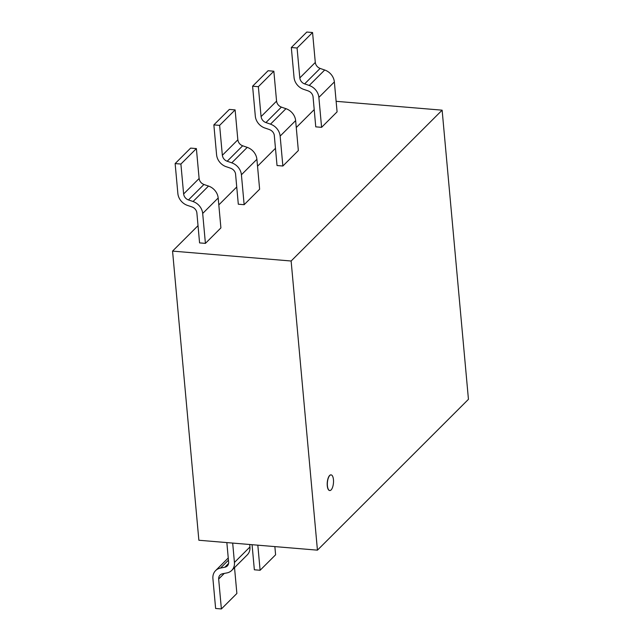 <?xml version="1.0" encoding="UTF-8"?>
<svg xmlns="http://www.w3.org/2000/svg" width="641" height="641" viewBox="0 0 641 641"><rect width="100%" height="100%" fill="white"/><g stroke="black" fill="none" stroke-linecap="round" stroke-linejoin="round"><path stroke-width="0.96" d="M331.101 489.94A7.86 3.029 94.8 0 0 333.528 481.295A7.86 3.029 94.8 0 0 331.093 474.885A7.86 3.029 94.8 0 0 327.415 482.457A7.86 3.029 94.8 0 0 329.786 490.541A7.86 3.029 94.8 0 0 331.101 489.94M329.714 490.533A7.86 3.029 -85.2 0 1 329.642 490.525A7.86 3.029 -85.2 0 1 327.271 482.449A7.86 3.029 -85.2 0 1 330.948 474.869A7.86 3.029 -85.2 0 1 331.02 474.877M442.13 110.172L291.126 261.007L317.439 550.154L468.443 399.319L442.13 110.172L336.124 101.318M291.126 261.007L172.557 251.104L198.013 225.68M218.805 204.904L236.737 186.996M257.538 166.219L275.462 148.311M296.262 127.535L314.194 109.627M317.439 550.154L198.87 540.251L172.557 251.104M222.451 573.767L226.85 572.934A12.588 10.568 -135 0 0 231.754 570.394A12.588 10.568 -135 0 0 234.43 562.453L232.683 543.079M249.718 544.497L249.942 546.981L234.446 562.453M226.85 542.59L228.613 561.973M228.581 563.479L224.823 567.229L220.472 568.054M234.526 567.63L236.874 593.478L221.385 608.95L218.661 579.031L224.27 573.423M212.9 578.543L215.624 608.469L221.385 608.95M249.926 546.981A12.588 10.568 45 0 1 247.242 554.922L231.754 570.394M228.645 561.973A6.298 5.288 45 0 1 227.307 565.939A6.298 5.288 45 0 1 224.823 567.221M218.709 579.031A6.298 5.288 45 0 1 220.047 575.057A6.298 5.288 45 0 1 222.467 573.799M220.48 568.07A12.588 10.568 -135 0 0 215.6 570.61A12.588 10.568 -135 0 0 212.916 578.551M274.861 546.597L275.606 554.794L260.11 570.266L257.826 545.179M252.065 544.698L254.349 569.785L260.11 570.266M308.217 90.958A6.298 5.288 45 0 1 313.064 96.927L315.757 126.846L321.59 127.335L337.086 111.855L334.362 81.936A12.588 10.568 45 0 0 324.723 70.021L320.107 68.435L304.619 83.907A6.298 5.288 45 0 1 299.844 77.93M321.59 127.335L318.873 97.408A12.588 10.568 -135 0 0 309.234 85.493M324.731 69.981L309.242 85.453L304.619 83.867M312.568 32.531L315.292 62.457L299.804 77.93L297.079 48.003L312.568 32.531L306.807 32.05L291.318 47.522L294.043 77.449A12.588 10.568 -135 0 0 303.658 89.355L308.233 90.902M297.079 48.003L291.318 47.522M315.34 62.457A6.298 5.288 -135 0 0 320.115 68.403M274.308 135.604L277.032 165.53L282.865 166.019L298.353 150.539L295.637 120.62A12.588 10.568 45 0 0 285.998 108.706L281.383 107.119L265.887 122.591M282.865 166.019L280.141 136.092L295.637 120.62M286.006 108.658L270.518 124.138L265.895 122.551A6.298 5.288 45 0 1 261.119 116.614M264.933 128.016L269.5 129.586M258.355 86.687L273.843 71.215L276.567 101.134L261.071 116.614L258.355 86.687L252.594 86.206L255.31 116.133A12.588 10.568 -135 0 0 264.933 128.04M273.843 71.215L268.082 70.734L252.594 86.206M280.125 136.092A12.588 10.568 -135 0 0 270.51 124.178M269.492 129.642A6.298 5.288 45 0 1 274.34 135.612M276.608 101.142A6.298 5.288 -135 0 0 281.383 107.087M235.584 174.288L238.308 204.215L244.141 204.695L259.629 189.223L256.905 159.305L241.417 174.777A12.588 10.568 -135 0 0 231.778 162.862M244.141 204.695L241.417 174.777M247.282 147.342L231.786 162.822L227.17 161.236A6.298 5.288 45 0 1 222.395 155.298M237.883 139.826A6.298 5.288 -135 0 0 242.659 145.771L247.274 147.39A12.588 10.568 45 0 1 256.889 159.305M226.209 166.7L230.776 168.271M219.623 125.372L235.119 109.899L237.835 139.818L222.347 155.298L219.623 125.372L213.862 124.891L216.586 154.81M235.119 109.899L229.358 109.419L213.862 124.891M230.768 168.327A6.298 5.288 45 0 1 235.608 174.288M216.602 154.818A12.588 10.568 -135 0 0 226.201 166.724M192.036 207.003A6.298 5.288 45 0 1 196.883 212.972L199.575 242.899L205.408 243.38L220.905 227.908L218.18 197.989A12.588 10.568 45 0 0 208.541 186.074L203.926 184.488L188.43 199.96M205.408 243.38L202.684 213.461A12.588 10.568 -135 0 0 193.053 201.546M208.549 186.026L193.061 201.506L188.438 199.92A6.298 5.288 45 0 1 183.663 193.983M196.386 148.584L199.111 178.502L183.622 193.975L180.898 164.056L196.386 148.584L190.625 148.103L175.137 163.575L177.861 193.494A12.588 10.568 -135 0 0 187.476 205.408L192.052 206.955M180.898 164.056L175.137 163.575M199.159 178.51A6.298 5.288 -135 0 0 203.934 184.456M220.488 568.102L228.452 560.146M318.873 97.408L334.362 81.936M227.162 161.276L242.651 145.803M202.684 213.461L218.18 197.989M215.6 570.61L228.252 557.966"/></g></svg>
